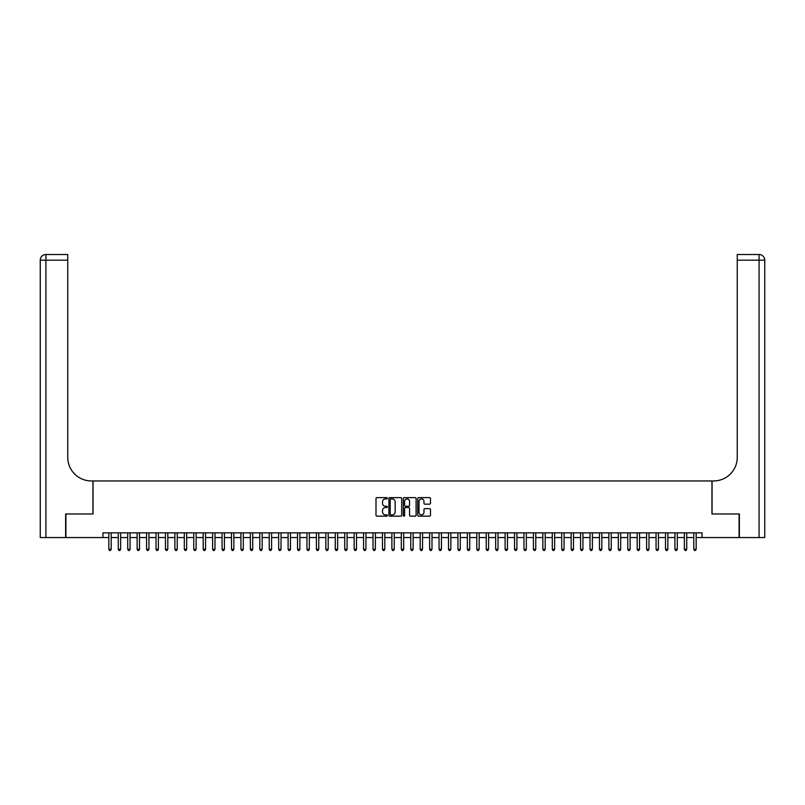 <?xml version="1.0" encoding="UTF-8"?>
<svg xmlns="http://www.w3.org/2000/svg" width="805" height="805" viewBox="0 0 805 805"><rect width="100%" height="100%" fill="white"/><g stroke="black" fill="none" stroke-linecap="round" stroke-linejoin="round"><path stroke-width="1.21" d="M387.406 498.285A0.644 0.644 0 0 0 386.752 497.631L376.921 497.631A0.926 0.926 0 0 0 375.995 498.557L375.995 515.23A0.926 0.926 0 0 0 376.921 516.156L386.752 516.156A0.644 0.644 0 0 0 387.406 515.512A0.644 0.644 0 0 0 386.752 514.858L385.484 514.858A2.968 2.968 0 0 1 382.516 511.9L382.516 510.511A2.968 2.968 0 0 1 385.484 507.542L386.752 507.542A0.644 0.644 0 0 0 387.406 506.898A0.644 0.644 0 0 0 386.752 506.244L385.484 506.244A2.968 2.968 0 0 1 382.516 503.286L382.516 501.897A2.968 2.968 0 0 1 385.484 498.929L386.752 498.929A0.644 0.644 0 0 0 387.406 498.285M429.568 504.161A0.926 0.926 0 0 0 430.494 503.236L430.494 498.557A0.926 0.926 0 0 0 429.568 497.631L418.64 497.631A0.926 0.926 0 0 0 417.715 498.557L417.715 515.23A0.926 0.926 0 0 0 418.64 516.156L429.568 516.156A0.926 0.926 0 0 0 430.494 515.23L430.494 509.585A0.926 0.926 0 0 0 429.568 508.659L424.889 508.659A0.926 0.926 0 0 0 423.963 509.585L423.963 512.383A2.475 2.475 0 0 1 421.488 514.858A2.475 2.475 0 0 1 419.013 512.383L419.013 501.404A2.475 2.475 0 0 1 421.488 498.929A2.475 2.475 0 0 1 423.963 501.404L423.963 503.236A0.926 0.926 0 0 0 424.889 504.161L429.568 504.161M102.939 537.559L65.909 537.559L65.909 513.972L93.038 513.972L93.038 480.947L711.962 480.947L711.962 513.972L739.091 513.972L739.091 537.559L702.061 537.559L702.061 532.84L102.939 532.84L102.939 537.559L108.846 537.559M401.685 498.557A0.926 0.926 0 0 0 400.759 497.631L389.831 497.631A0.926 0.926 0 0 0 388.906 498.557L388.906 515.23A0.926 0.926 0 0 0 389.831 516.156L400.759 516.156A0.926 0.926 0 0 0 401.685 515.23L401.685 498.557M404.241 497.631L415.169 497.631A0.926 0.926 0 0 1 416.094 498.557L416.094 515.23A0.926 0.926 0 0 1 415.169 516.156L410.49 516.156A0.926 0.926 0 0 1 409.564 515.23L409.564 508.468A0.926 0.926 0 0 0 408.638 507.542L405.529 507.542A0.926 0.926 0 0 0 404.603 508.468L404.603 515.512A0.644 0.644 0 0 1 403.959 516.156A0.644 0.644 0 0 1 403.315 515.512L403.315 498.557A0.926 0.926 0 0 1 404.241 497.631M111.201 537.559L118.275 537.559M120.639 537.559L127.713 537.559M130.068 537.559L137.142 537.559M139.506 537.559L146.58 537.559M148.935 537.559L156.019 537.559M158.374 537.559L165.448 537.559M167.812 537.559L174.886 537.559M177.241 537.559L184.315 537.559M186.68 537.559L193.753 537.559M196.118 537.559L203.192 537.559M205.547 537.559L212.621 537.559M214.985 537.559L222.059 537.559M224.414 537.559L231.498 537.559M233.853 537.559L240.926 537.559M243.291 537.559L250.365 537.559M252.72 537.559L259.794 537.559M262.158 537.559L269.232 537.559M271.587 537.559L278.671 537.559M281.026 537.559L288.099 537.559M290.464 537.559L297.538 537.559M299.893 537.559L306.977 537.559M309.331 537.559L316.405 537.559M318.77 537.559L325.844 537.559M328.199 537.559L335.272 537.559M337.637 537.559L344.711 537.559M347.066 537.559L354.15 537.559M356.504 537.559L363.578 537.559M365.943 537.559L373.017 537.559M375.372 537.559L382.456 537.559M384.81 537.559L391.884 537.559M394.249 537.559L401.323 537.559M403.677 537.559L410.751 537.559M413.116 537.559L420.19 537.559M422.545 537.559L429.629 537.559M431.983 537.559L439.057 537.559M441.422 537.559L448.496 537.559M450.85 537.559L457.934 537.559M460.289 537.559L467.363 537.559M469.728 537.559L476.802 537.559M479.156 537.559L486.23 537.559M488.595 537.559L495.669 537.559M498.023 537.559L505.107 537.559M507.462 537.559L514.536 537.559M516.901 537.559L523.975 537.559M526.329 537.559L533.413 537.559M535.768 537.559L542.842 537.559M545.206 537.559L552.28 537.559M554.635 537.559L561.709 537.559M564.074 537.559L571.148 537.559M573.502 537.559L580.586 537.559M582.941 537.559L590.015 537.559M592.379 537.559L599.453 537.559M601.808 537.559L608.882 537.559M611.247 537.559L618.321 537.559M620.685 537.559L627.759 537.559M630.114 537.559L637.188 537.559M639.552 537.559L646.626 537.559M648.981 537.559L656.065 537.559M658.42 537.559L665.494 537.559M667.858 537.559L674.932 537.559M677.287 537.559L684.361 537.559M686.725 537.559L693.799 537.559M696.154 537.559L702.061 537.559M390.858 498.929A0.644 0.644 0 0 0 390.204 499.583L390.204 514.214A0.644 0.644 0 0 0 390.858 514.858L392.196 514.858A2.968 2.968 0 0 0 395.164 511.9L395.164 501.897A2.968 2.968 0 0 0 392.196 498.929L390.858 498.929M409.564 501.455A2.475 2.475 0 0 0 407.089 498.979A2.475 2.475 0 0 0 404.603 501.455L404.603 505.319A0.926 0.926 0 0 0 405.529 506.244L408.638 506.244A0.926 0.926 0 0 0 409.564 505.319L409.564 501.455M111.201 532.84L111.201 549.262L108.846 549.262L108.846 532.84M111.201 549.262L110.496 550.489L109.55 550.489L108.846 549.262M65.628 513.972L92.947 513.972L92.947 480.947L91.337 480.947A23.587 23.587 0 0 1 67.751 457.361L67.751 260.176L45.915 260.176L45.915 537.559L65.628 537.559L65.628 513.972M45.915 537.559L40.25 537.559L40.25 260.176A5.665 5.665 0 0 1 45.915 254.511L67.751 254.511L67.751 260.176M67.751 254.511L45.915 254.511A5.665 5.665 0 0 0 40.25 260.176L45.915 260.176L45.915 254.511M91.337 480.947A23.587 23.587 0 0 1 67.751 457.361M764.75 537.559L764.75 260.176L764.75 537.559L739.372 537.559L739.372 513.972L712.053 513.972L712.053 480.947L713.663 480.947A23.587 23.587 0 0 0 737.249 457.361L737.249 254.511L759.085 254.511L737.249 254.511M759.085 537.559L759.085 260.176L764.75 260.176A5.665 5.665 0 0 0 759.085 254.511A5.665 5.665 0 0 1 764.75 260.176L764.75 480.947M713.663 480.947A23.587 23.587 0 0 0 737.249 457.361M120.639 532.84L120.639 549.262L118.275 549.262L118.275 532.84M120.639 549.262L119.925 550.489L118.979 550.489L118.275 549.262M130.068 532.84L130.068 549.262L127.713 549.262L127.713 532.84M130.068 549.262L129.364 550.489L128.418 550.489L127.713 549.262M139.506 532.84L139.506 549.262L137.142 549.262L137.142 532.84M139.506 549.262L138.792 550.489L137.856 550.489L137.142 549.262M148.935 532.84L148.935 549.262L146.58 549.262L146.58 532.84M148.935 549.262L148.231 550.489L147.285 550.489L146.58 549.262M158.374 532.84L158.374 549.262L156.019 549.262L156.019 532.84M158.374 549.262L157.669 550.489L156.723 550.489L156.019 549.262M167.812 532.84L167.812 549.262L165.448 549.262L165.448 532.84M167.812 549.262L167.098 550.489L166.162 550.489L165.448 549.262M177.241 532.84L177.241 549.262L174.886 549.262L174.886 532.84M177.241 549.262L176.537 550.489L175.591 550.489L174.886 549.262M186.68 532.84L186.68 549.262L184.315 549.262L184.315 532.84M186.68 549.262L185.975 550.489L185.029 550.489L184.315 549.262M196.118 532.84L196.118 549.262L193.753 549.262L193.753 532.84M196.118 549.262L195.404 550.489L194.458 550.489L193.753 549.262M205.547 532.84L205.547 549.262L203.192 549.262L203.192 532.84M205.547 549.262L204.842 550.489L203.896 550.489L203.192 549.262M214.985 532.84L214.985 549.262L212.621 549.262L212.621 532.84M214.985 549.262L214.271 550.489L213.335 550.489L212.621 549.262M224.414 532.84L224.414 549.262L222.059 549.262L222.059 532.84M224.414 549.262L223.71 550.489L222.764 550.489L222.059 549.262M233.853 532.84L233.853 549.262L231.498 549.262L231.498 532.84M233.853 549.262L233.148 550.489L232.202 550.489L231.498 549.262M243.291 532.84L243.291 549.262L240.926 549.262L240.926 532.84M243.291 549.262L242.577 550.489L241.641 550.489L240.926 549.262M252.72 532.84L252.72 549.262L250.365 549.262L250.365 532.84M252.72 549.262L252.015 550.489L251.069 550.489L250.365 549.262M262.158 532.84L262.158 549.262L259.794 549.262L259.794 532.84M262.158 549.262L261.454 550.489L260.508 550.489L259.794 549.262M271.587 532.84L271.587 549.262L269.232 549.262L269.232 532.84M271.587 549.262L270.882 550.489L269.937 550.489L269.232 549.262M281.026 532.84L281.026 549.262L278.671 549.262L278.671 532.84M281.026 549.262L280.321 550.489L279.375 550.489L278.671 549.262M290.464 532.84L290.464 549.262L288.099 549.262L288.099 532.84M290.464 549.262L289.75 550.489L288.814 550.489L288.099 549.262M299.893 532.84L299.893 549.262L297.538 549.262L297.538 532.84M299.893 549.262L299.188 550.489L298.242 550.489L297.538 549.262M309.331 532.84L309.331 549.262L306.977 549.262L306.977 532.84M309.331 549.262L308.627 550.489L307.681 550.489L306.977 549.262M318.77 532.84L318.77 549.262L316.405 549.262L316.405 532.84M318.77 549.262L318.055 550.489L317.12 550.489L316.405 549.262M328.199 532.84L328.199 549.262L325.844 549.262L325.844 532.84M328.199 549.262L327.494 550.489L326.548 550.489L325.844 549.262M337.637 532.84L337.637 549.262L335.272 549.262L335.272 532.84M337.637 549.262L336.933 550.489L335.987 550.489L335.272 549.262M347.066 532.84L347.066 549.262L344.711 549.262L344.711 532.84M347.066 549.262L346.361 550.489L345.415 550.489L344.711 549.262M356.504 532.84L356.504 549.262L354.15 549.262L354.15 532.84M356.504 549.262L355.8 550.489L354.854 550.489L354.15 549.262M365.943 532.84L365.943 549.262L363.578 549.262L363.578 532.84M365.943 549.262L365.228 550.489L364.293 550.489L363.578 549.262M375.372 532.84L375.372 549.262L373.017 549.262L373.017 532.84M375.372 549.262L374.667 550.489L373.721 550.489L373.017 549.262M384.81 532.84L384.81 549.262L382.456 549.262L382.456 532.84M384.81 549.262L384.106 550.489L383.16 550.489L382.456 549.262M394.249 532.84L394.249 549.262L391.884 549.262L391.884 532.84M394.249 549.262L393.534 550.489L392.588 550.489L391.884 549.262M403.677 532.84L403.677 549.262L401.323 549.262L401.323 532.84M403.677 549.262L402.973 550.489L402.027 550.489L401.323 549.262M413.116 532.84L413.116 549.262L410.751 549.262L410.751 532.84M413.116 549.262L412.412 550.489L411.466 550.489L410.751 549.262M422.545 532.84L422.545 549.262L420.19 549.262L420.19 532.84M422.545 549.262L421.84 550.489L420.894 550.489L420.19 549.262M431.983 532.84L431.983 549.262L429.629 549.262L429.629 532.84M431.983 549.262L431.279 550.489L430.333 550.489L429.629 549.262M441.422 532.84L441.422 549.262L439.057 549.262L439.057 532.84M441.422 549.262L440.707 550.489L439.772 550.489L439.057 549.262M450.85 532.84L450.85 549.262L448.496 549.262L448.496 532.84M450.85 549.262L450.146 550.489L449.2 550.489L448.496 549.262M460.289 532.84L460.289 549.262L457.934 549.262L457.934 532.84M460.289 549.262L459.585 550.489L458.639 550.489L457.934 549.262M469.728 532.84L469.728 549.262L467.363 549.262L467.363 532.84M469.728 549.262L469.013 550.489L468.067 550.489L467.363 549.262M479.156 532.84L479.156 549.262L476.802 549.262L476.802 532.84M479.156 549.262L478.452 550.489L477.506 550.489L476.802 549.262M488.595 532.84L488.595 549.262L486.23 549.262L486.23 532.84M488.595 549.262L487.88 550.489L486.945 550.489L486.23 549.262M498.023 532.84L498.023 549.262L495.669 549.262L495.669 532.84M498.023 549.262L497.319 550.489L496.373 550.489L495.669 549.262M507.462 532.84L507.462 549.262L505.107 549.262L505.107 532.84M507.462 549.262L506.758 550.489L505.812 550.489L505.107 549.262M516.901 532.84L516.901 549.262L514.536 549.262L514.536 532.84M516.901 549.262L516.186 550.489L515.25 550.489L514.536 549.262M526.329 532.84L526.329 549.262L523.975 549.262L523.975 532.84M526.329 549.262L525.625 550.489L524.679 550.489L523.975 549.262M535.768 532.84L535.768 549.262L533.413 549.262L533.413 532.84M535.768 549.262L535.063 550.489L534.117 550.489L533.413 549.262M545.206 532.84L545.206 549.262L542.842 549.262L542.842 532.84M545.206 549.262L544.492 550.489L543.546 550.489L542.842 549.262M554.635 532.84L554.635 549.262L552.28 549.262L552.28 532.84M554.635 549.262L553.931 550.489L552.985 550.489L552.28 549.262M564.074 532.84L564.074 549.262L561.709 549.262L561.709 532.84M564.074 549.262L563.359 550.489L562.423 550.489L561.709 549.262M573.502 532.84L573.502 549.262L571.148 549.262L571.148 532.84M573.502 549.262L572.798 550.489L571.852 550.489L571.148 549.262M582.941 532.84L582.941 549.262L580.586 549.262L580.586 532.84M582.941 549.262L582.236 550.489L581.29 550.489L580.586 549.262M592.379 532.84L592.379 549.262L590.015 549.262L590.015 532.84M592.379 549.262L591.665 550.489L590.729 550.489L590.015 549.262M601.808 532.84L601.808 549.262L599.453 549.262L599.453 532.84M601.808 549.262L601.104 550.489L600.158 550.489L599.453 549.262M611.247 532.84L611.247 549.262L608.882 549.262L608.882 532.84M611.247 549.262L610.542 550.489L609.596 550.489L608.882 549.262M620.685 532.84L620.685 549.262L618.321 549.262L618.321 532.84M620.685 549.262L619.971 550.489L619.025 550.489L618.321 549.262M630.114 532.84L630.114 549.262L627.759 549.262L627.759 532.84M630.114 549.262L629.409 550.489L628.463 550.489L627.759 549.262M639.552 532.84L639.552 549.262L637.188 549.262L637.188 532.84M639.552 549.262L638.838 550.489L637.902 550.489L637.188 549.262M648.981 532.84L648.981 549.262L646.626 549.262L646.626 532.84M648.981 549.262L648.277 550.489L647.331 550.489L646.626 549.262M658.42 532.84L658.42 549.262L656.065 549.262L656.065 532.84M658.42 549.262L657.715 550.489L656.769 550.489L656.065 549.262M667.858 532.84L667.858 549.262L665.494 549.262L665.494 532.84M667.858 549.262L667.144 550.489L666.208 550.489L665.494 549.262M677.287 532.84L677.287 549.262L674.932 549.262L674.932 532.84M677.287 549.262L676.582 550.489L675.637 550.489L674.932 549.262M686.725 532.84L686.725 549.262L684.361 549.262L684.361 532.84M686.725 549.262L686.021 550.489L685.075 550.489L684.361 549.262M696.154 532.84L696.154 549.262L693.799 549.262L693.799 532.84M696.154 549.262L695.45 550.489L694.504 550.489L693.799 549.262M759.085 254.511L759.085 260.176L737.249 260.176"/></g></svg>
